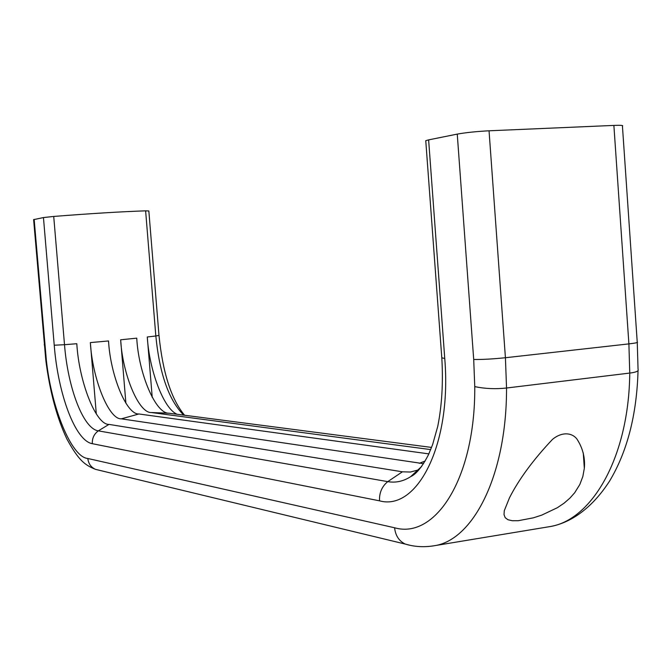 <?xml version="1.0" encoding="UTF-8"?>
<svg xmlns="http://www.w3.org/2000/svg" width="672" height="672" viewBox="0 0 672 672"><rect width="100%" height="100%" fill="white"/><g stroke="black" fill="none" stroke-linecap="round" stroke-linejoin="round"><path stroke-width="1.01" d="M509.51 497.742C518.91 479.27 533.224 459.824 552.451 439.421C561.691 431.71 571.822 432.449 576.878 438.976C582.775 447.997 585.262 457.75 584.338 468.216L582.851 476.49L579.835 484.478L574.686 492.744L569.94 498.095L564.152 503.118L557.407 507.688L541.691 515.138L533.341 517.835L518.196 520.716L512.282 520.733L507.914 519.725L505.193 517.684L504.034 514.668L504.26 510.762L509.51 497.742M547.596 526.982L549.15 526.722C591.797 520.766 628.967 457.162 629.756 373.069L628.9 343.888C635.737 343.098 638.509 342.476 637.224 342.023L622.432 126.05C623.65 125.362 620.802 125.152 613.88 125.412L489.048 130.796C476.423 131.46 465.822 132.56 457.254 134.106L428.627 139.877L425.762 140.675L425.796 141.128M145.622 210.84L155.828 335.983L158.978 335.387L148.84 210.966L145.622 210.84C120.876 211.688 90.241 213.562 53.718 216.443L43.453 217.56L33.625 219.643M34.154 219.433L46.343 360.108C51.358 407.501 71.434 457.313 87.814 458.489C88.435 463.655 90.989 467.275 95.466 469.342L99.07 470.215M96.306 413.944L90.359 342.586C92.333 378.185 108.646 419.63 121.338 418.832L423.545 463.672M428.862 453.886L138.928 413.977C126.412 414.851 110.384 375.152 108.536 340.956L90.359 342.586M125.891 403.217L120.658 339.797C122.464 373.884 138.676 413.431 151.41 412.532L430.718 449.602M431.575 447.426L169.159 413.238C155.635 414.145 138.575 373.321 136.752 338.15L120.658 339.797M152.225 397.387L147.286 336.991C149.142 369.272 163.338 408.736 177.173 414.288M418.698 469.837L410.449 472.021L402.402 471.811L108.99 424.393C95.836 425.082 78.926 381.251 76.81 343.72L64.504 344.694L53.718 216.443M637.258 342.502L638.056 369.373C638.963 371.053 636.191 372.28 629.756 373.069L506.537 388.013C506.764 475.272 473.105 540.473 433.986 545.782L431.953 546.101M613.88 125.412L628.9 343.888L505.42 357.731L506.537 388.013C495.659 389.222 485.066 388.76 474.768 386.627C475.432 478.363 435.296 539.582 394.598 527.772C395.464 535.626 399.017 541.061 405.275 544.076L409.996 545.269M394.598 527.772L87.814 458.489M474.768 386.627L473.701 359.478L457.254 134.106M428.627 139.877L444.755 358.495C451.937 444.604 417.22 511.316 379.52 500.833L92.316 443.688C75.289 440.866 58.061 394.22 54.23 345.223L43.453 217.56M489.048 130.796L505.42 357.731C492.904 359.016 482.336 359.596 473.701 359.478M441.79 357.773L444.755 358.495M147.286 336.991L155.828 335.983C159.592 373.892 168.899 400.277 183.75 415.145M46.343 360.108L45.847 360.536M44.772 344.896L44.209 344.786M54.23 345.223L64.504 344.694C67.872 387.92 83.244 428.753 98.305 430.861L108.99 424.393M92.316 443.688C92.072 438.295 94.072 434.02 98.305 430.861L387.761 481.631C381.948 486.41 379.201 492.811 379.52 500.833M421.562 466.57L410.634 476.675C403.309 481.362 395.69 483.017 387.761 481.631L402.402 471.811M425.174 461.017L419.252 463.344M121.338 418.832L138.928 413.977M151.41 412.532L169.159 413.238M584.329 468.216L583.254 452.903M33.617 219.593L45.83 360.419C49.888 391.81 56.944 418.068 66.998 439.211C79.036 461.101 85.142 465.091 95.466 469.342L405.275 544.076C414.448 546.823 424.024 547.394 433.986 545.782L549.15 526.722C567.638 523.841 590.209 511.09 609.554 481.11C627.253 451.609 636.745 414.826 638.039 370.768M425.762 140.675L441.823 358.193C443.26 382.83 441.907 405.518 437.774 426.25L432.65 444.511L428.467 454.734C418.782 473.474 412.079 475.902 410.634 476.675L417.094 471.467M184.582 415.254C171.293 399.277 162.758 372.683 158.987 335.454"/></g></svg>
